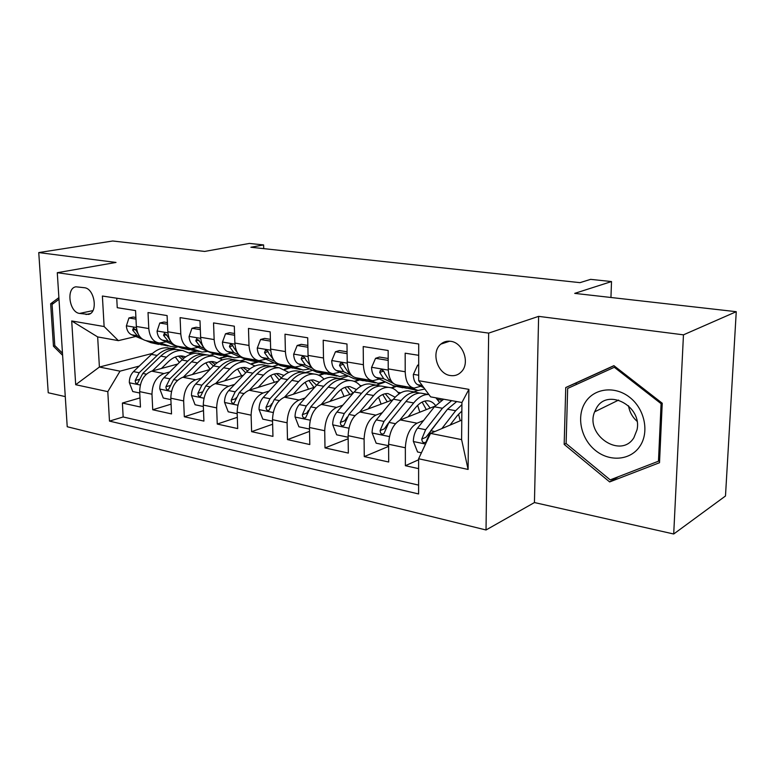 <?xml version="1.0" encoding="UTF-8"?>
<svg xmlns="http://www.w3.org/2000/svg" width="775" height="775" viewBox="0 0 775 775"><rect width="100%" height="100%" fill="white"/><g stroke="black" fill="none" stroke-linecap="round" stroke-linejoin="round"><path stroke-width="1.16" d="M450.604 341.3C446.894 340.806 443.649 341.746 440.849 344.119C430.697 352.063 437.371 374.044 450.382 375.546C454.799 376.185 458.538 374.858 461.59 371.564C470.27 362.719 462.898 342.434 450.604 341.3M673.708 534.004L725.487 496L736.25 311.695L683.463 334.839L538.625 316.365L488.667 333.114L486.022 529.984L534.44 502.549L673.708 534.004L683.463 334.839M488.667 333.114L57.282 272.703L67.222 426.744L486.022 529.984M57.282 272.703L116.008 262.444L38.75 252.582L48.234 392.76L65.274 396.606M38.75 252.582L112.704 240.996L204.678 251.429L249.405 243.437L263.616 244.929L250.887 247.254L579.991 282.652L590.627 279.358L611.514 281.558L574.711 293.376L736.25 311.695M418.703 355.318L405.17 353.187L405.209 371.758L388.236 368.9C388.701 378.733 391.753 384.129 397.391 385.097L412.746 387.81M388.236 368.9L388.149 350.494L363.213 346.551L363.388 364.715L347.21 361.983C347.752 371.603 350.91 376.912 356.674 377.9L371.225 380.467M347.21 361.983L346.987 343.993L323.204 340.235L323.495 357.992L308.053 355.396C308.663 364.802 311.918 370.014 317.798 371.022L331.593 373.463M308.053 355.396L307.704 337.784L284.997 334.199L285.403 351.579L270.649 349.089C271.327 358.312 274.65 363.427 280.637 364.453L293.735 366.769L303.035 370.033L309.7 368.978M270.649 349.089L270.194 331.855L248.475 328.426L248.998 345.447L234.873 343.063C235.61 352.092 239.01 357.13 245.084 358.166L257.523 360.365M234.873 343.063L234.321 326.188L213.542 322.913L214.152 339.576L200.638 337.299C201.422 346.144 204.891 351.094 211.023 352.15L222.851 354.243M200.638 337.299L199.989 320.772L180.091 317.624L180.788 333.948L167.826 331.768C168.669 340.438 172.186 345.311 178.376 346.377L189.642 348.372M167.826 331.768L167.1 315.57L148.015 312.558L148.79 328.561C149.662 337.135 153.208 341.959 159.437 343.034L166.344 341.814M177.804 364.027L151.658 371.138C143.956 374.267 139.965 381.097 139.674 391.627L140.459 407.04L122.402 403.039L139.994 397.914M169.764 371.942L163.961 373.55C156.279 376.728 152.287 383.615 151.977 394.223L152.733 409.762L171.091 404.162M152.733 409.762L171.527 413.918L170.82 398.205C171.159 387.471 175.15 380.486 182.803 377.251L209.928 369.53M243.418 375.207L215.266 383.615C207.661 386.957 203.67 394.117 203.282 405.063L203.912 421.096L184.324 416.756L203.505 410.624M278.37 381.067L249.114 390.251C241.577 393.719 237.586 401.043 237.15 412.222L237.693 428.575L217.252 424.051L237.324 417.318M314.873 387.103L284.435 397.188C276.975 400.772 273.003 408.28 272.509 419.701L272.955 436.383L251.613 431.656L272.635 424.235M353.042 393.312L321.344 404.424C313.982 408.144 310.019 415.846 309.467 427.509L309.797 444.54L287.496 439.609L309.545 431.384M393.002 399.697L359.939 412C352.683 415.855 348.74 423.751 348.12 435.676L348.343 453.084L325.006 447.911L348.159 438.766M434.882 406.216L400.336 419.924C393.216 423.935 389.302 432.043 388.604 444.24L388.692 462.016L364.26 456.601L388.614 446.381M405.209 371.758C405.635 381.678 408.638 387.113 414.228 388.072L420.777 386.241M363.388 364.715C363.901 374.412 367.011 379.76 372.736 380.738L379.382 379.023M323.495 357.992C324.086 367.486 327.292 372.736 333.143 373.734L339.847 372.126M285.403 351.579C286.062 360.869 289.356 366.032 295.304 367.05L302.076 365.529M248.998 345.447C249.705 354.543 253.086 359.61 259.121 360.646L265.941 359.222M214.152 339.576C214.927 348.488 218.366 353.478 224.469 354.524L231.328 353.177M180.788 333.948C181.602 342.695 185.099 347.597 191.27 348.663L198.158 347.374M79.563 313.429L88.486 314.408C98.309 312.693 94.666 288.523 84.417 287.719L75.902 286.808C65.914 288.126 69.295 312.403 79.563 313.429L92.903 310.62M461.774 420.118L430.522 433.39L461.609 439.619L461.929 402.506L430.629 396.868L418.684 380.709L418.703 343.993L102.387 296.031L104.121 326.537L118.372 340.642L135.79 336.476M418.684 380.709L468.894 389.36L468.1 469.447L418.626 458.761L418.607 493.956L109.478 421.106L107.802 391.646L75.688 384.71L71.707 320.957L104.121 326.537M423.547 420.544L417.028 423.198L400.336 419.924M417.812 390.464L413.957 391.898M382.269 412.678L375.875 415.119L359.939 412M385.495 381.949L376.321 385.165M395.143 386.396L391.201 387.82M342.86 405.16L336.573 407.418L321.344 404.424M348.285 376.04L340.37 378.665M358.476 379.905L354.204 381.348M305.185 397.953L299.005 400.045L284.435 397.188M312.635 370.305L305.66 372.494M323.378 373.647L318.641 375.168M269.138 391.036L263.054 392.993L249.114 390.251M278.448 364.754L272.219 366.614M289.579 367.67L284.454 369.239M234.612 384.41L228.635 386.241L215.266 383.615M245.646 359.368L240.434 360.85M257.222 361.896L251.584 363.533M201.519 378.055L195.629 379.76L182.803 377.251M225.951 356.384L219.964 358.04M214.191 354.127L209.705 355.347M122.402 403.039L123.157 416.96L418.607 485.121M417.028 423.198C409.965 427.277 406.071 435.463 405.344 447.776L405.373 465.707L418.626 468.642M364.26 456.601L364.095 439.057C364.744 427.025 368.668 419.043 375.875 415.119M325.006 447.911L324.715 430.735C325.297 418.965 329.249 411.186 336.573 407.418M287.496 439.609L287.099 422.782C287.612 411.263 291.584 403.688 299.005 400.045M251.613 431.656L251.11 415.177C251.565 403.901 255.547 396.5 263.054 392.993M217.252 424.051L216.661 407.892C217.058 396.848 221.049 389.631 228.635 386.241M184.324 416.756L183.646 400.917C183.995 390.096 187.996 383.044 195.629 379.76M116.734 298.201L117.248 307.694L135.557 310.591L136.361 326.469C137.243 334.974 140.808 339.77 147.056 340.845L157.78 342.734M118.372 340.642L97.66 336.922L99.403 367.04L120.018 371.167L107.802 391.646M178.24 346.774L171.478 348.508M152.588 353.371L99.403 367.04L75.688 384.71M196.085 351.027L189.546 352.751M139.267 366.071L120.018 371.167M610.952 297.484L611.514 281.558M263.713 248.63L263.616 244.929M123.157 416.96L109.478 421.106M190.001 353.042L196.986 351.182M405.373 465.707L418.626 459.769M220.439 358.321L226.823 356.558M252.069 363.804L258.22 362.022M284.968 369.501L290.383 367.854M319.184 375.42L324.241 373.802M323.737 378.868L324.357 378.985M354.795 381.591L359.358 380.041M359.997 385.427L361.741 385.747M391.859 388.023L395.86 386.589M397.846 392.266L400.811 392.809M437.391 399.416L441.682 400.2M418.626 458.761L430.522 433.39M97.66 336.922L71.707 320.957M468.894 389.36L461.929 402.506M468.1 469.447L461.609 439.619M58.89 297.619L50.646 303.771L53.456 346.222L62.61 355.318M538.625 316.365L534.44 502.549M662.238 403.233L613.897 365.655L565.75 387.539L564.171 444.385L609.654 481.924L659.515 462.714L662.238 403.233M55.064 345.844L53.456 346.222M53.824 303.141L50.646 303.771M614.023 365.752L576.222 382.927L576.174 384.574M618.411 476.693L609.654 481.924M566.108 443.387L564.171 444.385M576.222 382.927L565.75 387.539M135.993 319.116L128.921 317.963L126.354 326.004C126.79 330.402 128.534 333.318 131.595 334.752L142.581 339.256M146.155 340.719L150.892 342.666L158.633 344.371M160.444 343.054L170.888 346.541L176.574 346.076M135.906 317.469L133.145 317.023L128.921 317.963M151.687 341.659L161.888 344.904M168.01 346.037L160.212 344.313L155.32 342.298M138.57 334.722L136.303 330.722L133.416 327.951L132.661 330.092L137.32 335.749L139.965 336.844M161.423 368.474L168.533 361.537C172.835 357.459 177.349 355.599 182.086 355.977L185.709 356.839M152.336 370.954L166.518 357.178C171.662 352.315 177.058 350.097 182.716 350.523L191.396 354.03M139.742 393.012L132.748 391.53L129.328 382.559C129.289 378.142 130.684 374.499 133.494 371.603L151.464 354.388C156.618 349.583 162.033 347.403 167.71 347.83L170.452 348.324M175.305 357.013L179.364 362.487M176.545 349.457L173.377 348.847C167.71 348.421 162.295 350.62 157.151 355.444L139.19 372.736L135.247 380.477C135.257 382.618 136.022 383.586 137.533 383.402L142.803 373.453L160.764 356.113C165.908 351.269 171.314 349.07 176.981 349.496L179.713 349.98M183.927 358.176L180.294 355.928M178.395 356.132L182.377 359.532M62.475 353.197L54.783 345.573L52.08 304.439L58.997 299.286M585.202 402.506C576.232 416.592 580.911 438.689 595.258 450.294C609.46 462.103 630.404 460.563 639.859 446.303C649.547 432.237 644.732 408.929 629.678 397.313C614.759 385.485 593.95 388.246 585.202 402.506M596.566 407.873L594.619 411.845C584.834 434.92 620.775 459.226 633.882 437.72L637.031 429.757C642.349 406.071 607.619 387.858 596.566 407.873M637.011 421.261C632.352 417.037 629.523 411.874 628.525 405.78M661.085 403.668L658.469 461.212L610.196 479.87L566.108 443.523L567.658 388.44L614.313 367.282L661.085 403.668L662.102 403.126M659.622 460.515L658.469 461.212M615.389 366.817L614.313 367.282M167.487 324.27L159.795 323.01L157.063 331.206C157.47 335.691 159.195 338.656 162.227 340.099L175.131 345.476M176.196 345.921L181.36 348.072L189.303 349.816M191.89 348.682L201.926 352.063L207.845 351.482M167.41 322.594L163.99 322.032L159.795 323.01M182.435 347.093L192.626 350.358M199.068 351.55L191.057 349.796L186.203 347.762M170.306 340.777L167.381 336.04L164.368 333.231L163.583 335.391L168.185 341.145L171.517 342.531M200.338 329.646L191.968 328.28L189.052 336.621C189.439 341.194 191.134 344.207 194.138 345.669L213.077 353.7L221.243 355.493M224.585 354.533L234.234 357.808L240.395 357.091M200.27 327.932L196.133 327.263L191.968 328.28M214.443 352.751L224.634 356.035M231.415 357.304L223.171 355.493L218.376 353.448M203.302 346.9L199.776 341.591L196.608 338.733L195.813 340.913L200.347 346.754L204.426 348.488M234.622 335.255L225.525 333.763L222.415 342.269C222.783 346.929 224.44 350 227.404 351.482L246.111 359.571L254.52 361.412M258.579 360.598L267.908 363.795L274.321 362.923M234.563 333.502L229.652 332.707L225.525 333.763M247.806 358.651L252.553 360.714L257.978 361.944M265.118 363.291L256.641 361.441L251.904 359.377M237.644 353.148L233.566 347.374C232.888 345.262 231.773 344.294 230.233 344.478L229.429 346.667L233.895 352.606L238.787 354.737M270.436 341.116L260.555 339.498L257.252 348.169C257.581 352.925 259.208 356.045 262.134 357.537L280.569 365.684L289.22 367.582M270.388 339.324L264.643 338.394L260.555 339.498M282.613 364.802L287.283 366.875L292.756 368.106M300.283 369.539L291.545 367.631L286.886 365.558M273.439 359.581L268.838 353.419C268.14 351.201 266.968 350.222 265.321 350.484L264.527 352.683L268.896 358.718L274.708 361.295M192.384 374.519L199.524 367.35C203.806 363.175 208.291 361.257 212.989 361.615L217.174 362.739M183.355 377.096L197.538 362.923C202.662 357.943 208.029 355.647 213.638 356.054L222.57 359.871M170.888 399.629L163.273 398.011L159.766 388.847C159.757 384.352 161.152 380.622 163.961 377.657L181.873 360.017C187.007 355.105 192.394 352.848 198.022 353.255L200.744 353.749M205.84 362.884L210.083 369.375M207.138 354.95L203.922 354.311C198.293 353.904 192.917 356.171 187.792 361.111L169.89 378.839L165.937 386.754C165.957 388.982 166.77 389.97 168.378 389.728L173.648 379.585L191.551 361.809C196.676 356.858 202.052 354.582 207.671 354.979L210.374 355.463M215.14 364.357L211.062 361.576M209.076 361.838L213.425 365.974M224.624 380.816L231.783 373.414C236.046 369.123 240.502 367.147 245.142 367.486L249.908 368.929M215.663 383.489L229.846 368.9C234.941 363.795 240.269 361.431 245.811 361.809L255.004 365.984M203.341 406.517L195.068 404.753L191.473 395.405C191.483 390.823 192.888 387.006 195.678 383.974L213.522 365.877C218.637 360.84 223.985 358.515 229.565 358.903L232.248 359.387M237.605 369.045L241.616 375.749M238.981 360.656L235.697 359.997C230.136 359.619 224.798 361.954 219.683 367.021L201.858 385.194L197.906 393.293C197.954 395.618 198.817 396.626 200.522 396.316L205.782 385.979L223.597 367.747C228.712 362.661 234.04 360.317 239.601 360.695L242.275 361.179M247.603 370.886L243.069 367.476M240.996 367.796L245.704 372.814M258.23 387.393L265.408 379.721C269.642 375.323 274.05 373.288 278.632 373.598L283.989 375.429M249.356 390.174L263.51 375.139C268.576 369.898 273.846 367.457 279.329 367.805L288.784 372.407M237.198 413.705L228.218 411.796L224.527 402.235C224.556 397.565 225.961 393.661 228.751 390.552L246.498 371.99C251.584 366.817 256.883 364.415 262.396 364.773L265.05 365.248M270.669 375.507L274.389 382.317M272.132 366.604L268.789 365.916C263.287 365.558 257.998 367.98 252.921 373.172L235.193 391.83L231.241 400.113C231.308 402.545 232.238 403.562 234.04 403.165L239.291 392.644L257 373.928C262.076 368.716 267.365 366.294 272.848 366.643L275.503 367.118M281.383 377.822L276.413 373.618M274.243 374.025L279.271 380.089M231.241 400.113L235.745 398.679L236.22 397.711M293.279 394.252L300.477 386.308C304.672 381.794 309.031 379.682 313.546 379.973L319.494 382.278M284.512 397.158L298.627 381.639C303.655 376.262 308.867 373.734 314.262 374.054C317.973 374.383 321.218 376.088 323.998 379.169M272.548 421.203L262.802 419.13L259.015 409.365C259.073 404.598 260.478 400.607 263.248 397.41L280.879 378.355C285.927 373.046 291.177 370.557 296.612 370.896L299.228 371.37M305.118 382.317L308.508 389.215M306.677 372.814L303.277 372.087C297.852 371.758 292.621 374.257 287.573 379.595L269.971 398.747L266.028 407.224C266.125 409.791 267.133 410.818 269.041 410.304L274.243 399.6L291.836 380.38C296.873 375.032 302.095 372.523 307.51 372.853L310.116 373.317M316.568 385.204L311.153 380.021M308.886 380.535L313.972 387.403M266.028 407.224L270.475 405.732L271.599 403.775M307.898 347.239L297.164 345.485L293.638 354.33C293.938 359.183 295.527 362.361 298.404 363.872L316.52 372.068L325.442 374.015M330.537 373.279L339.692 376.553L346.628 375.274M307.859 345.418L301.204 344.332L297.164 345.485M318.951 371.225L323.533 373.308L329.046 374.528M336.989 376.069L327.99 374.102L323.417 372.019M310.872 366.294L305.708 359.736C304.972 357.391 303.722 356.403 301.979 356.771L301.194 358.961L305.476 365.103L312.306 368.202M329.879 401.431L337.077 393.187C341.233 388.546 345.534 386.357 349.98 386.618L356.519 389.534M321.228 404.472L335.284 388.43C340.273 382.898 345.408 380.283 350.717 380.583C354.592 380.912 357.924 382.821 360.733 386.299M309.496 429.05L298.918 426.802L295.033 416.814C295.11 411.942 296.525 407.863 299.266 404.569L316.762 385.001C321.761 379.547 326.943 376.97 332.291 377.28L334.868 377.745M341.039 389.515L344.052 396.471M342.715 379.285L339.247 378.529C333.909 378.219 328.745 380.816 323.756 386.289L306.299 405.964L302.357 414.664C302.502 417.367 303.587 418.403 305.631 417.754L310.765 406.856L328.203 387.113C333.192 381.62 338.346 379.023 343.664 379.324L346.231 379.779M353.216 393.119L347.403 386.725M345.011 387.355L349.825 394.446M302.357 414.664L306.755 413.104L308.479 410.372M347.103 353.662L335.459 351.753L331.7 360.772C331.962 365.732 333.502 368.968 336.321 370.489L354.088 378.733L363.281 380.738M369.045 380.079L378.006 383.354L385.214 381.813M347.084 351.792L339.44 350.552L335.459 351.753M356.926 377.938L361.412 380.031L366.963 381.242M375.362 382.889L366.071 380.864L361.596 378.762M350.048 373.356L348.43 372.601L344.284 366.343C343.499 363.853 342.162 362.865 340.293 363.378L339.557 365.538L343.722 371.777L351.724 375.517M368.125 408.948L375.323 400.365C379.44 395.599 383.664 393.332 388.023 393.564L395.163 397.236M359.6 412.126L373.608 395.521C378.529 389.844 383.586 387.132 388.779 387.393C392.838 387.733 396.277 389.893 399.086 393.874M348.14 437.245L336.67 434.814L332.678 424.593C332.785 419.614 334.199 415.439 336.922 412.058L354.233 391.937C359.183 386.338 364.289 383.673 369.539 383.954L372.068 384.4M378.51 397.158L381.126 404.114M380.341 386.047L376.805 385.252C371.574 384.981 366.488 387.655 361.547 393.293L344.274 413.521L340.341 422.433C340.545 425.31 341.727 426.337 343.906 425.514L348.944 414.451L366.188 394.155C371.128 388.498 376.204 385.805 381.416 386.076L383.935 386.522M390.891 400.481L385.252 393.739M382.734 394.523L387.238 401.838M340.341 422.433L344.672 420.806L347.161 417.095M388.198 360.947L387.965 360.346L375.565 358.312L371.545 367.515C371.777 372.581 373.259 375.885 376.011 377.415L393.361 385.708L402.855 387.771M409.336 387.209L418.074 390.484L424.816 389.002M388.188 358.476L379.469 357.052L375.565 358.312M396.79 385.03L401.024 387.064L406.623 388.256M415.487 390.019L405.906 387.936L401.537 385.824M391.113 380.796L388.692 379.624L384.671 373.259C383.819 370.605 382.395 369.617 380.389 370.314L379.721 372.417L383.761 378.762L393.206 383.305M408.134 416.834L415.332 407.873C419.382 402.971 423.537 400.617 427.79 400.82C430.784 401.062 433.361 402.613 435.511 405.47M399.755 420.176L413.685 402.942C418.539 397.1 423.499 394.291 428.575 394.514L428.904 394.543M435.889 397.817L439.163 401.944M388.614 445.693L376.175 443.203L372.068 432.741C372.203 427.655 373.627 423.373 376.321 419.895L393.419 399.193C398.302 393.429 403.32 390.668 408.454 390.91L410.924 391.356M417.647 405.335L419.817 412.193M388.382 445.79L388.614 445.296M419.662 393.119L416.049 392.276C410.934 392.034 405.935 394.814 401.062 400.607L384.003 421.426L380.099 430.561C380.37 433.642 381.668 434.659 383.993 433.593L388.905 422.394L405.926 401.508C410.798 395.696 415.778 392.906 420.883 393.138L423.334 393.574M430.173 408.086L424.807 401.082M422.142 402.07L426.308 409.626M380.099 430.561L384.352 428.866L388.149 423.412M418.694 365.374L417.599 365.19L413.308 374.587C413.492 379.769 414.925 383.131 417.599 384.671L423.925 387.791M418.694 364.812L417.599 365.19M450.033 425.107L457.221 415.739L461.852 411.05M441.866 428.575L455.652 410.721L461.91 404.618M421.426 452.803L417.56 451.98L413.327 441.275C413.501 436.073 414.916 431.675 417.57 428.1L434.426 406.788L443.649 399.212M458.538 414.141L460.224 420.767M451.622 400.646L442.428 408.27L425.64 429.699L421.755 439.086C422.133 442.409 423.557 443.387 426.037 442.012L430.764 430.726L447.524 409.21L456.688 401.566M421.755 439.086L425.921 437.303L446.642 410.343M163.961 373.55L151.658 371.138M151.977 394.223L139.674 391.627M405.344 447.776L388.604 444.24M364.095 439.057L348.12 435.676M324.715 430.735L309.467 427.509M287.099 422.782L272.509 419.701M251.11 415.177L237.15 412.222M216.661 407.892L203.282 405.063M183.646 400.917L170.82 398.205M148.79 328.561L136.361 326.469M90.317 313.584L86.015 314.505M136.439 327.505L126.412 325.81M156.589 343.674L150.892 342.666M165.976 345.34L160.212 344.313M137.32 335.749L131.595 334.752M135.703 329.385L132.661 330.092M129.415 382.782L140.285 385.03M160.764 356.113L166.518 357.178M151.464 354.388L157.151 355.444M142.803 373.453L146.368 374.16M133.494 371.603L139.19 372.736M139.316 379.353L135.247 380.477M167.904 332.824L157.122 331.002M187.288 349.128L181.36 348.072M197.053 350.862L191.057 349.796M168.185 341.145L162.227 340.099M166.741 334.616L163.583 335.391M200.706 338.375L189.129 336.418M219.248 354.795L213.077 353.7M229.419 356.607L223.171 355.493M200.347 346.754L194.138 345.669M199.088 340.07L195.813 340.913M234.932 344.168L222.493 342.056M252.553 360.714L246.111 359.571M263.161 362.593L256.641 361.441M233.895 352.606L227.404 351.482M232.829 345.757L229.429 346.667M270.698 350.213L257.329 347.956M287.283 366.875L280.569 365.684M298.356 368.842L291.545 367.631M268.896 358.718L262.134 357.537M268.043 351.685L264.527 352.683M159.853 389.079L171.459 391.482M191.551 361.809L197.538 362.923M181.873 360.017L187.792 361.111M173.648 379.585L177.543 380.36M163.961 377.657L169.89 378.839M170.19 385.524L165.937 386.754M191.561 395.637L203.951 398.205M223.597 367.747L229.846 368.9M213.522 365.877L219.683 367.021M205.782 385.979L210.035 386.822M195.678 383.974L201.858 385.194M202.362 391.947L197.906 393.293M224.624 402.477L237.847 405.218M257 373.928L263.51 375.139M246.498 371.99L252.921 373.172M239.291 392.644L243.922 393.564M228.751 390.552L235.193 391.83M259.112 409.617L273.236 412.532M291.836 380.38L298.627 381.639M280.879 378.355L287.573 379.595M274.243 399.6L279.3 400.597M263.248 397.41L269.971 398.747M308.101 356.539L293.725 354.107M323.533 373.308L316.52 372.068M335.1 375.362L327.99 374.102M305.476 365.103L298.404 363.872M310.698 366.013L309.971 365.887M304.837 357.876L301.194 358.961M295.13 417.066L310.223 420.186M328.203 387.113L335.284 388.43M316.762 385.001L323.756 386.289M310.765 406.856L316.268 407.95M299.266 404.569L306.299 405.964M347.248 363.155L331.797 360.549M361.412 380.031L354.088 378.733M373.502 382.182L366.071 380.864M343.722 371.777L336.321 370.489M349.738 372.823L348.43 372.601M343.325 364.337L339.557 365.538M332.775 424.855L348.915 428.197M366.188 394.155L373.608 395.521M354.233 391.937L361.547 393.293M348.944 414.451L354.931 415.642M336.922 412.058L344.274 413.521M388.265 370.101L371.642 367.282M401.024 387.064L393.361 385.708M413.676 389.312L405.906 387.936M383.761 378.762L376.011 377.415M390.639 379.963L388.692 379.624M383.615 371.099L379.721 372.417M372.165 433.002L389.438 436.577M405.926 401.508L413.685 402.942M393.419 399.193L401.062 400.607M388.905 422.394L395.405 423.692M376.321 419.895L384.003 421.426M418.684 375.245L413.414 374.354M422.21 385.475L417.599 384.671M413.433 441.537L425.533 444.046M447.524 409.21L455.652 410.721M434.426 406.788L442.428 408.27M430.764 430.726L434.882 431.539M417.57 428.1L425.64 429.699M449.713 341.194L440.849 344.119M182.716 350.523L176.981 349.496M173.377 348.847L167.71 347.83M618.615 400.084L594.619 411.845M213.638 356.054L207.671 354.979M203.922 354.311L198.022 353.255M245.811 361.809L239.601 360.695M235.697 359.997L229.565 358.903M279.329 367.805L272.848 366.643M268.789 365.916L262.396 364.773M314.262 374.054L307.51 372.853M303.277 372.087L296.612 370.896M302.579 356.597L301.979 356.771M350.717 380.583L343.664 379.324M339.247 378.529L332.291 377.28M341.087 363.126L340.293 363.378M388.779 387.393L381.416 386.076M376.805 385.252L369.539 383.954M381.445 369.956L380.389 370.314M428.575 394.514L420.883 393.138M416.049 392.276L408.454 390.91"/></g></svg>

